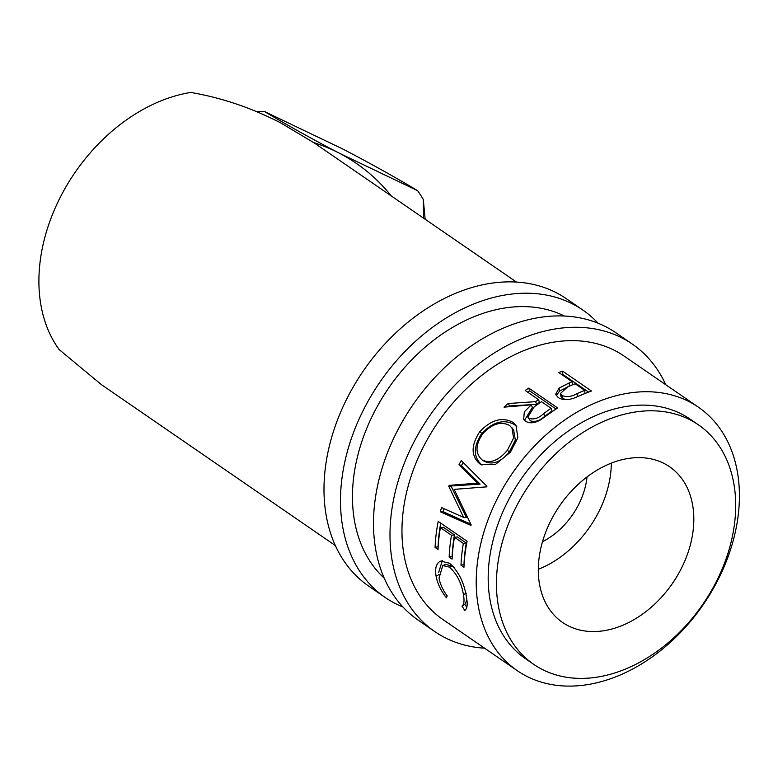 <?xml version="1.0" encoding="UTF-8"?>
<svg xmlns="http://www.w3.org/2000/svg" width="778" height="778" viewBox="0 0 778 778"><rect width="100%" height="100%" fill="white"/><g stroke="black" fill="none" stroke-linecap="round" stroke-linejoin="round"><path stroke-width="1.17" d="M665.774 384.74A174.408 126.396 124.5 0 0 632.388 344.139L615.894 332.789A174.408 126.396 124.5 0 0 397.072 431.411A174.408 126.396 124.5 0 0 418.224 620.192L434.717 631.542A174.408 126.396 124.5 0 0 484.577 648.191M632.388 344.139A174.408 126.396 124.5 0 0 413.575 442.76A174.408 126.396 124.5 0 0 434.717 631.542M698.42 407.195L624.16 356.12A159.869 115.864 124.5 0 0 423.572 446.514A159.869 115.864 124.5 0 0 442.954 619.56L517.214 670.636A159.869 115.864 124.5 0 0 535.527 680.176A159.869 115.864 124.5 0 0 710.946 592.622A159.869 115.864 124.5 0 0 698.42 407.195A159.869 115.864 124.5 0 0 680.108 397.655A159.869 115.864 124.5 0 0 504.689 485.209A159.869 115.864 124.5 0 0 517.214 670.636M598.136 323.259A174.408 126.396 124.5 0 0 582.887 310.091L566.384 298.742A174.408 126.396 124.5 0 0 347.572 397.354A174.408 126.396 124.5 0 0 368.714 586.135L385.217 597.485A174.408 126.396 124.5 0 0 402.965 607.025M582.887 310.091A174.408 126.396 124.5 0 0 364.065 408.703A174.408 126.396 124.5 0 0 385.217 597.485M564.439 316.053A159.869 115.864 124.5 0 0 374.072 412.466A159.869 115.864 124.5 0 0 384.186 578.122M658.781 461.121A94.469 68.464 -55.5 0 1 669.605 466.751A94.469 68.464 -55.5 0 1 677.006 576.323A94.469 68.464 -55.5 0 1 573.357 628.06A94.469 68.464 -55.5 0 1 562.533 622.429A94.469 68.464 -55.5 0 1 555.132 512.858A94.469 68.464 -55.5 0 1 658.781 461.121M611.323 463.134A94.469 68.464 -55.5 0 1 538.298 569.302M587.04 476.933A65.401 47.4 -55.5 0 1 578.55 504.747A65.401 47.4 -55.5 0 1 542.499 541.692M698.43 424.846L690.183 419.167A145.34 105.331 124.5 0 0 673.534 410.502A145.34 105.331 124.5 0 0 514.064 490.091A145.34 105.331 124.5 0 0 525.451 658.665L533.708 664.344A145.34 105.331 124.5 0 0 550.357 673.009A145.34 105.331 124.5 0 0 709.818 593.41A145.34 105.331 124.5 0 0 698.43 424.846A145.34 105.331 124.5 0 0 681.781 416.172A145.34 105.331 124.5 0 0 522.31 495.771A145.34 105.331 124.5 0 0 533.708 664.344M465.234 610.069L464.69 610.36L462.006 606.111C464.067 604.642 464.544 600.83 463.435 594.674C461.461 582.868 456.783 573.687 449.402 567.113L442.77 565.528L439.035 578.132C440.154 584.161 442.876 590.094 447.194 595.929L446.426 597.796C440.893 590.784 437.45 583.558 436.079 576.119C434.902 569.107 435.991 564.332 439.356 561.813L440.766 561.103L449.558 563.243C458.495 571.246 464.116 582.479 466.43 596.95C467.831 604.467 467.257 608.941 464.69 610.36L465.652 609.719M460.994 565.246A159.869 115.864 124.5 0 1 463.348 543.404L454.469 537.287A159.869 115.864 124.5 0 0 452.106 559.129L449.149 557.097A159.869 115.864 124.5 0 1 451.503 535.254L440.397 527.61A159.869 115.864 124.5 0 0 438.043 549.453L435.077 547.42A159.869 115.864 124.5 0 1 438.209 521.386L467.092 541.255A159.869 115.864 124.5 0 0 463.96 567.279L460.994 565.246L464.096 564.488M449.149 485.365A159.869 115.864 124.5 0 0 448.77 486.299L463.6 517.38L441.505 507.577A159.869 115.864 124.5 0 0 440.387 511.798L470.962 525.442A159.869 115.864 124.5 0 1 471.137 524.829L454.158 489.362L486.61 486.863A159.869 115.864 124.5 0 1 486.911 486.289L461.257 460.576A159.869 115.864 124.5 0 0 459.03 464.573L477.595 483.167L449.149 485.365L451.814 485.929L480.094 484.12L477.595 483.167M510.465 452.154L495.654 464.281L481.057 464.631L479.695 463.795C470.894 455.966 470.943 445.23 479.851 431.596C491.2 419.819 502.16 416.707 512.741 422.25L516.018 425.449L517.866 437.722L510.465 452.154M535.634 401.643A159.869 115.864 124.5 0 1 538.522 399.629L525.189 390.468A159.869 115.864 124.5 0 1 528.777 388.086L557.651 407.944A159.869 115.864 124.5 0 0 549.706 413.39L540.545 419.857C534.651 423.213 529.692 423.689 525.656 421.287L523.682 419.254L524.333 411.815L531.286 404.813L504.027 407.157A159.869 115.864 124.5 0 1 508.151 403.529L535.634 401.643L536.635 404.327L509.483 405.96A156.242 113.228 124.5 0 0 508.676 406.651M569.185 382.932A159.869 115.864 124.5 0 1 572.17 381.735L558.847 372.565A159.869 115.864 124.5 0 1 562.601 371.155L591.475 391.023A159.869 115.864 124.5 0 0 583.276 394.242L573.386 398.346C567.162 400.271 562.105 399.999 558.215 397.558L555.657 394.281L559.081 388.105L569.185 382.932L569.428 386.044L559.567 391.11L556.251 395.662M391.295 195.959A159.869 158.595 -137.7 0 0 339.179 153.12C312.289 139.116 287.374 125.239 264.423 111.487L342.884 149.055C369.754 163.04 394.67 176.917 417.65 190.688L339.179 153.12A159.869 158.595 -137.7 0 0 313.758 142.627L280.381 122.73C251.352 107.802 221.477 97.707 190.746 92.446A159.869 115.864 124.5 0 0 60.519 196.805A159.869 115.864 124.5 0 0 59.157 349.585L101.451 384.672L335.328 545.534M423.582 218.161L423.3 199.421L425.148 219.24M516.524 282.093L313.758 142.627M417.65 190.688A181.673 180.224 42.3 0 1 423.3 199.421M256.886 111.769A181.673 180.224 42.3 0 1 264.423 111.487M462.006 606.111L464.884 604.282L466.868 599.955M464.884 604.282L466.829 607.346M463.435 594.674L466.382 593.176M454.148 567.425L452.397 566.053L445.658 564.439L442.77 565.528M449.402 567.113L452.397 566.053M436.079 576.119L439.025 574.611M438.724 572.336L442.244 560.782M439.356 561.813L442.342 560.714M463.348 543.404L466.285 543.063A156.242 113.228 124.5 0 0 463.98 564.41M466.285 543.063L457.396 536.946L454.469 537.287M452.242 556.338L449.149 557.097M451.503 535.254L454.44 534.914A156.242 113.228 124.5 0 0 452.135 556.26M454.44 534.914L443.334 527.27L440.397 527.61M438.179 546.662L435.077 547.42M440.747 523.137A156.242 113.228 124.5 0 0 438.063 546.584M451.814 485.929A156.242 113.228 124.5 0 0 451.444 486.843L448.77 486.299M451.444 486.843L466.411 517.555L463.6 517.38M444.053 508.705A156.242 113.228 124.5 0 0 443.256 511.768L440.387 511.798M470.826 524.216L443.256 511.768M463.192 462.521A156.242 113.228 124.5 0 0 461.471 465.614L459.03 464.573M480.094 484.12L461.471 465.614M479.695 463.795L481.99 465.088C473.189 457.299 473.131 446.728 481.796 433.375C492.912 421.88 503.745 418.914 514.297 424.487L516.748 426.636M479.851 431.596L481.796 433.375M512.741 422.25L514.297 424.487M484.383 461.325C492.474 465.215 500.779 462.132 509.308 452.076L515.328 440.105L513.626 429.864L509.571 425.43C500.983 421.083 492.104 423.767 482.924 433.492C475.329 444.656 475.066 453.477 482.136 459.944L484.986 461.704M509.308 452.076L507.363 450.297L513.587 438.043L511.963 427.667M482.136 459.944C490.237 463.805 498.64 460.595 507.363 450.297M524.508 420.324L532.385 407.429L531.286 404.813M508.151 403.529L509.483 405.96M538.522 399.629L539.465 402.362A156.242 113.228 124.5 0 0 536.635 404.327M528.777 388.086L529.633 390.867A156.242 113.228 124.5 0 0 527.659 392.161M529.633 390.867L556.027 409.014M527.834 417.086L530.333 420.781C535.089 422.328 539.922 420.801 544.843 416.191A156.242 113.228 124.5 0 1 552.049 411.017L551.106 408.294L541.478 401.672L534.243 406.797L527.834 417.086L530.333 420.781M551.106 408.294A159.869 115.864 124.5 0 0 543.734 413.575L544.843 416.191M529.001 418.35C533.776 419.877 538.697 418.282 543.734 413.575M559.081 388.105L559.567 391.11M571.83 385.071A156.242 113.228 124.5 0 0 569.428 386.044M572.17 381.735L572.345 384.857M562.601 371.155L562.689 374.325A156.242 113.228 124.5 0 0 561.842 374.626M562.689 374.325L588.547 392.112M575 397.762L577.48 396.663A156.242 113.228 124.5 0 1 584.939 393.522L584.764 390.391L575.136 383.768L567.765 386.792L560.432 393.532L560.987 396.44L562.465 398.443L566.092 399.62M560.432 393.532L561.872 395.496L562.465 398.443M584.764 390.391A159.869 115.864 124.5 0 0 577.13 393.6L577.48 396.663M561.872 395.496C566.685 397.364 571.762 396.731 577.13 393.6"/></g></svg>
